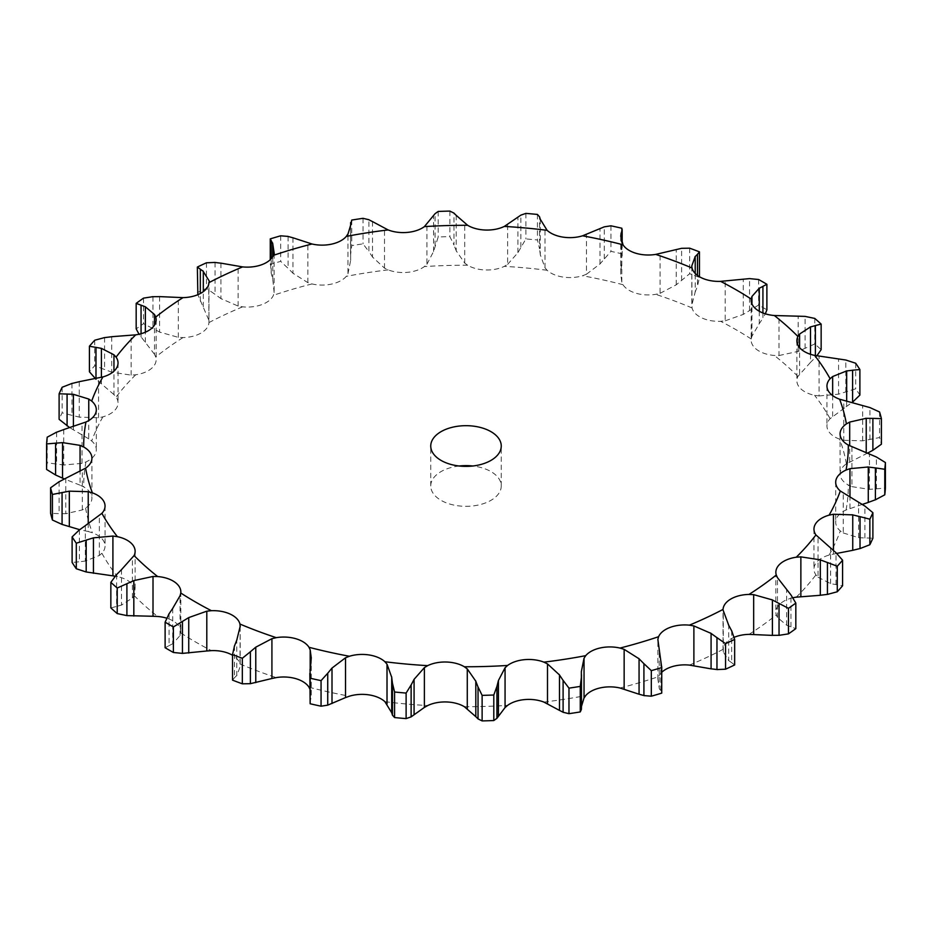 <?xml version="1.0" encoding="UTF-8"?>
<svg xmlns="http://www.w3.org/2000/svg" width="932" height="932" viewBox="0 0 932 932"><rect width="100%" height="100%" fill="white"/><g stroke="black" fill="none" stroke-linecap="round" stroke-linejoin="round"><path stroke-width="0.7" stroke-dasharray="4.66 3.5" d="M792.957 597.762A26.888 15.529 0 0 0 780.189 603.773A26.888 15.529 0 0 0 775.855 612.231A26.888 15.529 0 0 0 776.274 614.934L777.474 617.473L786.643 625.221L795.823 628.634M734.148 637.313A26.888 15.529 0 0 0 730.909 638.909A26.888 15.529 0 0 0 723.046 649.359L723.034 609.959M777.474 617.473L777.474 577.665M786.643 625.221L786.643 589.77M790.942 626.852L790.942 594.931M661.743 672.287A26.888 15.529 0 0 0 658.586 676.644L657.864 679.242L657.864 639.434M240.2 626.234L239.943 663.98A26.888 15.529 0 0 0 232.534 655.266M172.723 608.351L172.723 643.802L180.051 635.554L180.785 632.956A26.888 15.529 0 0 0 180.843 631.861A26.888 15.529 0 0 0 174.855 622.087A26.888 15.529 0 0 0 166.665 618.172M121.486 569.65L121.486 605.101L132.414 597.96L134.08 595.513A26.888 15.529 0 0 0 135.128 591.214A26.888 15.529 0 0 0 132.204 584.166A26.888 15.529 0 0 0 117.409 576.617L115.125 576.186M85.313 525.636L85.313 561.087L99.351 555.46L101.891 553.27A26.888 15.529 0 0 0 105.048 545.966A26.888 15.529 0 0 0 104.128 541.946A26.888 15.529 0 0 0 92.385 532.789L88.225 531.508L88.225 523.668M65.776 478.256L65.776 513.707L82.307 509.932L85.604 508.091A26.888 15.529 0 0 0 91.919 498.096A26.888 15.529 0 0 0 91.884 497.292A26.888 15.529 0 0 0 83.682 486.923L80.059 485.164L80.059 471.277M63.726 429.559L63.726 465.01L82.039 463.344L85.954 461.946A26.888 15.529 0 0 0 95.984 452.137A26.888 15.529 0 0 0 96.311 449.702A26.888 15.529 0 0 0 91.697 441.011L88.761 438.856L88.761 420.553M79.255 381.677L79.255 417.128L98.559 417.757L102.904 416.849A26.888 15.529 0 0 0 116.255 408.461A26.888 15.529 0 0 0 118.038 402.892A26.888 15.529 0 0 0 116.069 397.055L113.949 394.597L113.949 371.181M111.689 336.708L111.689 372.159L131.132 375.13L135.722 374.781A26.888 15.529 0 0 0 151.811 368.163A26.888 15.529 0 0 0 156.145 359.705A26.888 15.529 0 0 0 155.726 356.991L154.526 354.335L154.526 325.082M159.605 296.609L159.605 332.072L178.338 337.361L182.987 337.57A26.888 15.529 0 0 0 201.091 333.027A26.888 15.529 0 0 0 208.954 322.577L208.966 282.116M220.919 263.15L220.919 298.601L238.114 306.069L242.611 306.838A26.888 15.529 0 0 0 261.962 304.566A26.888 15.529 0 0 0 273.414 295.293L274.136 292.566L274.136 252.758M292.939 237.776L292.939 273.227L307.851 282.652L311.999 283.934A26.888 15.529 0 0 0 331.745 284.039A26.888 15.529 0 0 0 346.296 276.338L347.962 273.763L347.962 233.955M372.52 221.606L372.52 257.057L384.508 268.113L388.12 269.861A26.888 15.529 0 0 0 407.389 272.342A26.888 15.529 0 0 0 424.398 266.552L426.938 264.234L426.938 224.426M456.191 215.339L456.191 250.79L464.719 263.08L467.643 265.236A26.888 15.529 0 0 0 485.607 269.977A26.888 15.529 0 0 0 504.328 266.354L507.614 264.385L507.614 224.577M540.292 219.253L540.292 254.704L544.987 267.799L547.096 270.257A26.888 15.529 0 0 0 562.963 277.049A26.888 15.529 0 0 0 582.57 275.744L586.484 274.218L586.484 234.41M620.747 236.215L620.747 274.148L621.807 282.046L623.007 284.714A26.888 15.529 0 0 0 636.078 293.254A26.888 15.529 0 0 0 655.732 294.337L660.077 293.312L660.077 253.504M691.8 265.911L692.057 307.956A26.888 15.529 0 0 0 701.761 317.882A26.888 15.529 0 0 0 720.599 321.295L725.201 320.818L725.201 281.01M759.277 311.265L759.277 323.649L751.949 336.254L751.215 338.98A26.888 15.529 0 0 0 751.157 340.075A26.888 15.529 0 0 0 757.145 349.85A26.888 15.529 0 0 0 774.329 355.453L778.989 355.535L778.989 315.727M810.514 354.3L810.514 362.35L797.92 376.423A26.888 15.529 0 0 0 796.872 380.722A26.888 15.529 0 0 0 799.796 387.77A26.888 15.529 0 0 0 814.591 395.319L819.088 395.949L819.088 356.14M846.687 401.04L846.687 406.364L830.109 418.666A26.888 15.529 0 0 0 826.952 425.971A26.888 15.529 0 0 0 827.872 429.99A26.888 15.529 0 0 0 839.616 439.147L843.775 440.3L843.775 400.492M867.657 453.057L846.396 463.845A26.888 15.529 0 0 0 840.082 473.84A26.888 15.529 0 0 0 840.116 474.644A26.888 15.529 0 0 0 848.318 485.013L851.941 486.644L851.941 446.836M862.345 504.387L846.046 509.99A26.888 15.529 0 0 0 836.016 519.8A26.888 15.529 0 0 0 835.689 522.235A26.888 15.529 0 0 0 840.303 530.925L843.239 532.953L843.239 493.145M836.738 553.422L829.096 555.076A26.888 15.529 0 0 0 815.745 563.476A26.888 15.529 0 0 0 813.962 569.044A26.888 15.529 0 0 0 815.931 574.881L818.051 577.211L818.051 537.403M459.185 466A35.253 20.353 0 0 0 430.747 485.968A35.253 20.353 0 0 0 441.069 500.356A35.253 20.353 0 0 0 479.491 504.771A35.253 20.353 0 0 0 501.253 485.968A35.253 20.353 0 0 0 472.815 466M689.389 665.098A382.318 220.733 0 0 0 723.046 649.359L723.29 651.981L728.684 660.625L728.684 625.162M309.832 688.795L311.253 695.785L310.857 663.374M242.611 306.838A382.318 220.733 0 0 0 208.954 322.577L208.71 284.272M728.381 660.38L731.958 662.862M731.667 630.778L731.667 662.687L734.649 664.947M818.051 577.211L830.598 583.642L842.586 585.762M657.724 678.17L659.378 689.016M659.239 652.831L659.239 688.282L661.732 693.128M843.239 532.953L858.605 537.694L872.888 538.218M581.452 706.724L581.37 709.45M851.941 486.644L869.463 489.382L885.4 488.077M843.775 440.3L862.683 440.836L879.587 437.539A419.715 242.32 0 0 1 881.416 444.203M819.088 395.949L838.567 394.154L855.704 388.795A419.715 242.32 0 0 1 859.887 395.098M846.093 406.76L853.176 401.68M310.076 669.327L309.832 702.518M310.927 698.557L309.995 701.447M778.989 355.535L798.176 351.387L814.778 343.978A419.715 242.32 0 0 1 821.15 349.64M815.395 355.546L815.395 357.469L816.875 355.814M810.024 362.816L815.884 356.956M234.515 645.818L234.515 677.727L232.534 680.139M237.008 675.257L234.293 677.925M240.188 626.793L240.188 666.601L236.786 675.502L236.786 640.051M725.201 320.818L743.258 314.41L758.613 305.055A419.715 242.32 0 0 1 766.885 309.832M762.924 312.989L762.924 318.255L765.335 313.828M758.904 324.161L763.296 317.684M660.077 293.312L676.224 284.831L689.668 273.728A419.715 242.32 0 0 1 699.466 277.41L697.486 286.182L697.486 275.429M694.992 292.497L697.707 285.576M691.812 266.435L691.812 305.207L695.214 291.949L695.214 273.46M169.076 613.745L169.076 645.666L165.115 647.717M173.096 643.581L168.704 645.818M586.484 274.218L599.998 263.942L610.938 251.36A419.715 242.32 0 0 1 621.854 253.784L621.924 242.588M621.073 269.185L622.005 262.055M620.747 274.148L621.143 239.78M116.605 574.531L116.605 606.452L110.85 607.909M121.976 604.938L116.116 606.546M507.614 264.385L517.924 252.654L525.881 238.93A419.715 242.32 0 0 1 537.426 239.99L539.546 248.751L539.546 216.83M540.374 255.263L539.477 248.122M79.406 529.865L79.406 561.786L72.114 562.45M85.907 560.994L78.824 561.821M426.938 264.234L433.578 251.477L438.203 236.984A419.715 242.32 0 0 1 449.876 236.635L453.966 245.023L453.966 213.102M456.424 251.337L453.744 244.417M88.225 531.508L79.651 529.679M59.112 481.716L59.112 513.637L50.584 513.346M66.44 513.683L58.448 513.602M347.962 273.763L350.642 260.436L350.63 222.55L350.63 254.471L351.737 245.605A419.715 242.32 0 0 1 363.026 243.858L368.897 251.64L368.897 219.731M372.893 257.57L368.536 251.069M80.059 485.164L64.343 478.943M56.596 432.192L56.596 464.101L47.217 462.726A419.715 242.32 0 0 0 46.6 469.46M64.436 465.068L55.885 463.985M274.136 292.566L272.761 279.169L271.224 273.286L270.257 259.713M288.081 236.413L288.081 268.334L280.683 261.356A419.715 242.32 0 0 0 270.268 264.42L270.268 238.872M293.429 273.693L287.592 267.81M88.761 438.856L69.655 427.613M71.974 383.436L71.974 415.346L62.141 412.806A419.715 242.32 0 0 0 59.112 419.318M79.977 417.28L71.24 415.148M208.71 319.827L197.852 294.687M215.036 262.44L215.036 294.361L206.438 288.349A419.715 242.32 0 0 0 197.351 292.601M221.501 298.997L214.453 293.906M113.949 394.597L95.262 378.578M104.57 337.594L104.57 369.503L94.726 365.763A419.715 242.32 0 0 0 89.414 371.786M112.399 372.392L103.86 369.212M154.526 354.335L139.043 334.238M152.965 296.667L152.965 328.577L143.54 323.672A419.715 242.32 0 0 0 136.177 328.914M160.269 332.386L152.3 328.204M830.598 583.642L830.598 548.191M836.016 584.679L836.016 552.758M660.776 690.624L660.776 658.714M858.605 537.694L858.605 502.243M864.919 538.02L864.919 506.099M581.358 707.015L581.358 671.564M869.463 489.382L869.463 453.931M876.395 488.904L876.395 456.995M862.683 440.836L862.683 405.385M869.929 439.496L869.929 407.575M879.587 411.991L879.587 437.539M838.567 394.154L838.567 358.703M845.813 391.941L845.813 360.02M855.704 363.247L855.704 388.795M798.176 351.387L798.176 315.936M805.097 348.312L805.097 316.391M814.778 318.429L814.778 343.978M743.258 314.41L743.258 278.959M749.549 310.531L749.549 278.61M758.613 279.518L758.613 305.055M689.668 248.18L689.668 273.728M699.466 276.734L699.466 277.41M676.224 284.831L676.224 249.368M681.618 280.241L681.618 248.32M610.938 225.812L610.938 251.36M621.854 228.235L621.854 253.784M599.998 263.942L599.998 228.48M604.262 258.77L604.262 226.849M525.881 213.393L525.881 238.93M537.426 214.442L537.426 239.99M517.924 252.654L517.924 217.203M520.872 247.05L520.872 215.129M438.203 211.448L438.203 236.984M449.876 211.086L449.876 236.635M433.578 251.477L433.578 216.014M435.069 245.594L435.069 213.673M351.737 220.069L351.737 245.605M363.026 218.321L363.026 243.858M350.642 260.436L350.642 224.985M47.217 437.178L47.217 462.726M73.395 429.757L73.395 426.402M280.683 235.808L280.683 261.356M272.761 279.169L272.761 256.638M271.224 273.286L271.224 258.712M62.141 387.258L62.141 412.806M101.402 383.809L101.402 377.32M206.438 262.801L206.438 288.349M203.316 306.838L203.316 291.634M200.333 301.222L200.333 293.51M94.726 340.227L94.726 365.763M95.984 379.242L95.984 378.439M145.357 342.23L145.357 332.211M143.54 298.124L143.54 323.672M141.058 337.069L141.058 333.726M749.013 634.366A382.318 220.733 0 0 0 776.274 614.934M620.001 688.002A382.318 220.733 0 0 0 658.586 676.644M543.88 702.076A382.318 220.733 0 0 0 585.704 695.598M464.357 706.701A382.318 220.733 0 0 0 507.602 705.384M384.904 701.679A382.318 220.733 0 0 0 427.672 705.582M308.993 687.222A382.318 220.733 0 0 0 349.43 696.192M239.943 663.98A382.318 220.733 0 0 0 276.268 677.599M180.785 632.956A382.318 220.733 0 0 0 195.662 642.043A382.318 220.733 0 0 0 211.401 650.641M134.08 595.513A382.318 220.733 0 0 0 157.671 616.483M101.891 553.27A382.318 220.733 0 0 0 117.409 576.617M85.604 508.091A382.318 220.733 0 0 0 92.385 532.789M85.954 461.946A382.318 220.733 0 0 0 83.682 486.923M102.904 416.849A382.318 220.733 0 0 0 91.697 441.011M135.722 374.781A382.318 220.733 0 0 0 116.069 397.055M182.987 337.57A382.318 220.733 0 0 0 155.726 356.991M311.999 283.934A382.318 220.733 0 0 0 273.414 295.293M388.12 269.861A382.318 220.733 0 0 0 346.296 276.338M467.643 265.236A382.318 220.733 0 0 0 424.398 266.552M547.096 270.257A382.318 220.733 0 0 0 504.328 266.354M623.007 284.714A382.318 220.733 0 0 0 582.57 275.744M692.057 307.956A382.318 220.733 0 0 0 655.732 294.337M751.215 338.98A382.318 220.733 0 0 0 720.599 321.295M797.92 376.423A382.318 220.733 0 0 0 774.329 355.453M830.109 418.666A382.318 220.733 0 0 0 814.591 395.319M846.396 463.845A382.318 220.733 0 0 0 839.616 439.147M846.046 509.99A382.318 220.733 0 0 0 848.318 485.013M829.096 555.076A382.318 220.733 0 0 0 840.303 530.925M796.278 597.156A382.318 220.733 0 0 0 815.931 574.881M723.29 651.981L723.29 612.173M833.441 554.051L833.441 550.439M849.961 508.464L849.961 496.733M849.693 461.876L849.693 445.799M832.649 416.348L832.649 395.587M799.586 373.849L799.586 347.589M310.193 689.762L310.193 668.361M751.949 336.254L751.949 303.902M180.051 635.554L180.051 595.746M621.807 282.046L621.807 242.238M132.414 597.96L132.414 558.152M544.987 267.799L544.987 227.99M99.351 555.46L99.351 515.652M464.719 263.08L464.719 223.272M82.307 509.932L82.307 470.124M384.508 268.113L384.508 228.305M82.039 463.344L82.039 423.536M307.851 282.652L307.851 242.844M98.559 417.757L98.559 377.949M238.114 306.069L238.114 266.261M131.132 375.13L131.132 335.322M178.338 337.361L178.338 297.553M866.224 453.744L866.224 452.381M775.855 572.295L775.855 612.231M813.962 529.108L813.962 569.044M835.689 482.298L835.689 522.235M840.082 433.904L840.082 473.84M826.952 386.034L826.952 425.971M796.872 340.786L796.872 380.722M751.157 300.139L751.157 340.075M180.843 591.925L180.843 631.861M135.128 551.278L135.128 591.214M105.048 506.029L105.048 545.966M91.919 458.16L91.919 498.096M96.311 409.765L96.311 449.702M118.038 362.956L118.038 402.892M156.145 319.769L156.145 359.705M501.253 485.968L501.253 446.032M430.747 485.968L430.747 446.032M311.253 657.852L311.253 695.785M622.168 243.205L622.168 258.607M350.548 225.276L350.548 257.383"/><path stroke-width="1.4" d="M788.46 633.877L788.46 608.328L779.036 603.423L779.036 635.333L788.46 633.877A419.715 242.32 0 0 0 795.823 628.634L795.823 603.086L790.942 594.931L777.474 577.665L776.274 575.009A26.888 15.529 0 0 1 775.855 572.295A26.888 15.529 0 0 1 780.189 563.837A26.888 15.529 0 0 1 796.278 557.22A382.318 220.733 0 0 0 815.931 534.945A26.888 15.529 0 0 1 813.962 529.108A26.888 15.529 0 0 1 815.745 523.539A26.888 15.529 0 0 1 829.096 515.151A382.318 220.733 0 0 0 840.303 490.989A26.888 15.529 0 0 1 835.689 482.298A26.888 15.529 0 0 1 836.016 479.863A26.888 15.529 0 0 1 846.046 470.054A382.318 220.733 0 0 0 848.318 445.077A26.888 15.529 0 0 1 840.116 434.708A26.888 15.529 0 0 1 840.082 433.904A26.888 15.529 0 0 1 846.396 423.909A382.318 220.733 0 0 0 839.616 399.211A26.888 15.529 0 0 1 827.872 390.054A26.888 15.529 0 0 1 826.952 386.034A26.888 15.529 0 0 1 830.109 378.73A382.318 220.733 0 0 0 814.591 355.383A26.888 15.529 0 0 1 799.796 347.834A26.888 15.529 0 0 1 796.872 340.786A26.888 15.529 0 0 1 797.92 336.487A382.318 220.733 0 0 0 774.329 315.517A26.888 15.529 0 0 1 757.145 309.913A26.888 15.529 0 0 1 751.157 300.139A26.888 15.529 0 0 1 751.215 299.044A382.318 220.733 0 0 0 720.599 281.359A26.888 15.529 0 0 1 701.761 277.946A26.888 15.529 0 0 1 692.057 268.02A382.318 220.733 0 0 0 655.732 254.401A26.888 15.529 0 0 1 636.078 253.318A26.888 15.529 0 0 1 623.007 244.778A382.318 220.733 0 0 0 582.57 235.808A26.888 15.529 0 0 1 562.963 237.112A26.888 15.529 0 0 1 547.096 230.32A382.318 220.733 0 0 0 504.328 226.418A26.888 15.529 0 0 1 485.607 230.041A26.888 15.529 0 0 1 467.643 225.299A382.318 220.733 0 0 0 424.398 226.616A26.888 15.529 0 0 1 407.389 232.406A26.888 15.529 0 0 1 388.12 229.924A382.318 220.733 0 0 0 346.296 236.402A26.888 15.529 0 0 1 331.745 244.102A26.888 15.529 0 0 1 311.999 243.998A382.318 220.733 0 0 0 273.414 255.356A26.888 15.529 0 0 1 261.962 264.63A26.888 15.529 0 0 1 242.611 266.901A382.318 220.733 0 0 0 208.954 282.641A26.888 15.529 0 0 1 201.091 293.091A26.888 15.529 0 0 1 182.987 297.634A382.318 220.733 0 0 0 155.726 317.066A26.888 15.529 0 0 1 156.145 319.769A26.888 15.529 0 0 1 151.811 328.227A26.888 15.529 0 0 1 135.722 334.844A382.318 220.733 0 0 0 116.069 357.119A26.888 15.529 0 0 1 118.038 362.956A26.888 15.529 0 0 1 116.255 368.524A26.888 15.529 0 0 1 102.904 376.924A382.318 220.733 0 0 0 91.697 401.075A26.888 15.529 0 0 1 96.311 409.765A26.888 15.529 0 0 1 95.984 412.2A26.888 15.529 0 0 1 85.954 422.01A382.318 220.733 0 0 0 83.682 446.987A26.888 15.529 0 0 1 91.884 457.356A26.888 15.529 0 0 1 91.919 458.16A26.888 15.529 0 0 1 85.604 468.155A382.318 220.733 0 0 0 92.385 492.853A26.888 15.529 0 0 1 104.128 502.01A26.888 15.529 0 0 1 105.048 506.029A26.888 15.529 0 0 1 101.891 513.334A382.318 220.733 0 0 0 117.409 536.681A26.888 15.529 0 0 1 132.204 544.23A26.888 15.529 0 0 1 135.128 551.278A26.888 15.529 0 0 1 134.08 555.577A382.318 220.733 0 0 0 157.671 576.547A26.888 15.529 0 0 1 174.855 582.15A26.888 15.529 0 0 1 180.843 591.925A26.888 15.529 0 0 1 180.785 593.02A382.318 220.733 0 0 0 195.662 602.107A382.318 220.733 0 0 0 211.401 610.705A26.888 15.529 0 0 1 230.239 614.118A26.888 15.529 0 0 1 239.943 624.044A382.318 220.733 0 0 0 276.268 637.663A26.888 15.529 0 0 1 295.922 638.746A26.888 15.529 0 0 1 308.993 647.286A382.318 220.733 0 0 0 349.43 656.256A26.888 15.529 0 0 1 369.037 654.951A26.888 15.529 0 0 1 384.904 661.743A382.318 220.733 0 0 0 427.672 665.646A26.888 15.529 0 0 1 446.393 662.023A26.888 15.529 0 0 1 464.357 666.764A382.318 220.733 0 0 0 507.602 665.448A26.888 15.529 0 0 1 524.611 659.658A26.888 15.529 0 0 1 543.88 662.139A382.318 220.733 0 0 0 585.704 655.662A26.888 15.529 0 0 1 600.255 647.961A26.888 15.529 0 0 1 620.001 648.066A382.318 220.733 0 0 0 658.586 636.707A26.888 15.529 0 0 1 670.038 627.434A26.888 15.529 0 0 1 689.389 625.162A382.318 220.733 0 0 0 723.046 609.423A26.888 15.529 0 0 1 730.909 598.973A26.888 15.529 0 0 1 749.013 594.43A382.318 220.733 0 0 0 776.274 575.009M771.731 635.356L779.7 635.298M779.7 603.796L771.731 599.614M788.46 608.328A419.715 242.32 0 0 0 795.823 603.086M734.148 637.313A26.888 15.529 0 0 1 749.013 634.366L772.395 635.391L772.395 599.928L753.662 594.639L749.013 594.43M441.069 460.42A35.253 20.353 0 0 0 479.491 464.835A35.253 20.353 0 0 0 501.253 446.032A35.253 20.353 0 0 0 466 425.679A35.253 20.353 0 0 0 430.747 446.032A35.253 20.353 0 0 0 441.069 460.42M693.886 665.739L693.886 625.931L711.081 633.399L711.081 668.85L689.389 665.098A26.888 15.529 0 0 0 670.038 667.37A26.888 15.529 0 0 0 661.743 672.287M624.149 689.156L624.149 649.348L639.061 658.773L639.061 694.223L620.001 688.002A26.888 15.529 0 0 0 600.255 687.898A26.888 15.529 0 0 0 585.704 695.598L584.038 698.045L584.038 658.237L585.704 655.662M547.492 703.695L547.492 663.887L559.48 674.943L559.48 710.394L543.88 702.076A26.888 15.529 0 0 0 524.611 699.594A26.888 15.529 0 0 0 507.602 705.384L505.062 707.574L505.062 667.766L507.602 665.448M467.282 708.728L467.282 668.92L475.809 681.21L475.809 716.661L464.357 706.701A26.888 15.529 0 0 0 446.393 701.959A26.888 15.529 0 0 0 427.672 705.582L424.386 707.423L424.386 667.615L427.672 665.646M387.013 704.01L387.013 664.201L391.708 677.296L391.708 712.747L384.904 701.679A26.888 15.529 0 0 0 369.037 694.888A26.888 15.529 0 0 0 349.43 696.192L345.516 697.59L345.516 657.782L349.43 656.256M310.193 689.762L308.993 687.222A26.888 15.529 0 0 0 295.922 678.682A26.888 15.529 0 0 0 276.268 677.599L271.923 678.496L271.923 638.688L276.268 637.663M232.534 655.266A26.888 15.529 0 0 0 230.239 654.054A26.888 15.529 0 0 0 211.401 650.641L206.799 650.99L206.799 611.182L211.401 610.705M166.665 618.172A26.888 15.529 0 0 0 157.671 616.483L153.011 616.273L153.011 576.465L157.671 576.547M800.868 596.678L800.868 556.87L820.311 559.841L820.311 595.292L796.278 597.156A26.888 15.529 0 0 0 792.957 597.762M472.815 466A35.253 20.353 0 0 0 459.185 466M728.684 625.162L723.034 609.959M800.868 556.87L796.278 557.22M734.649 639.399A419.715 242.32 0 0 1 725.562 643.651L716.964 637.639L716.964 669.56L725.562 669.199A419.715 242.32 0 0 0 734.649 664.947L734.649 639.399L731.667 630.778M731.958 631.36L728.381 624.638M693.886 625.931L689.389 625.162M717.547 638.094L710.499 633.003M842.586 560.214A419.715 242.32 0 0 1 837.274 566.237L827.43 562.497L827.43 594.406L837.274 591.773A419.715 242.32 0 0 0 842.586 585.762L842.586 560.214L836.016 552.758L815.931 534.945M828.14 562.788L819.601 559.608M651.317 670.644L651.317 696.192L643.919 695.587L643.919 663.666L651.317 670.644A419.715 242.32 0 0 0 661.732 667.58L657.864 639.434L658.586 636.707M836.738 553.422L852.745 550.323L852.745 514.872L833.441 514.243L829.096 515.151M661.732 693.128L661.743 666.904L661.732 693.128A419.715 242.32 0 0 1 651.317 696.192M624.149 649.348L620.001 648.066M644.408 664.19L638.571 658.307M872.888 512.682A419.715 242.32 0 0 1 869.859 519.194L860.026 516.654L860.026 548.564L869.859 544.742A419.715 242.32 0 0 0 872.888 538.218L872.888 512.682L864.919 506.099L840.303 490.989M860.76 516.852L852.023 514.72M862.345 504.387L868.274 502.441L868.274 466.99L849.961 468.656L846.046 470.054M581.37 677.529L580.263 686.395A419.715 242.32 0 0 1 568.974 688.142L563.103 680.36L563.103 712.269L568.974 713.679A419.715 242.32 0 0 0 580.263 711.932L581.37 709.473L581.358 671.564L584.038 658.237M547.492 663.887L543.88 662.139M563.464 680.931L559.107 674.43M885.4 462.54A419.715 242.32 0 0 1 884.783 469.274L875.404 467.899L875.404 499.808L884.783 494.822A419.715 242.32 0 0 0 885.4 488.077L885.4 462.54L876.395 456.995L848.318 445.077M876.115 468.015L867.564 466.932M866.224 452.381L866.224 418.293L849.693 422.068L846.396 423.909M496.931 686.406L493.797 695.016A419.715 242.32 0 0 1 482.124 695.365L478.034 686.977L478.034 718.898L482.124 720.914A419.715 242.32 0 0 0 493.797 720.553L496.931 718.327L496.931 686.406L498.422 680.523L505.062 667.766M467.282 668.92L464.357 666.764M478.256 687.583L475.576 680.663M881.416 418.654L872.888 418.363L872.888 450.284L881.416 444.203L881.416 418.654A419.715 242.32 0 0 0 879.587 411.991L869.929 407.575L839.616 399.211M873.552 418.398L865.56 418.317M846.687 401.04L846.687 370.913L832.649 376.54L830.109 378.73M411.128 684.95L406.119 693.07A419.715 242.32 0 0 1 394.574 692.01L392.454 683.249L392.454 715.17L394.574 717.558A419.715 242.32 0 0 0 406.119 718.607L411.128 716.871L411.128 684.95L414.076 679.346L424.386 667.615M387.013 664.201L384.904 661.743M392.523 683.878L391.626 676.737M859.887 369.55L852.594 370.214L852.594 402.135L859.887 395.098L859.887 369.55A419.715 242.32 0 0 0 855.704 363.247L845.813 360.02L814.591 355.383M853.176 370.179L846.093 371.006M810.514 354.3L810.514 326.899L799.586 334.04L797.92 336.487M345.516 697.59L327.738 705.151L327.738 673.23L321.062 680.64A419.715 242.32 0 0 1 310.146 678.216L310.076 669.327M327.738 673.23L332.002 668.058L345.516 657.782M310.857 663.374L311.253 657.852L310.193 649.953L308.993 647.286M309.995 669.945L310.927 662.815M774.329 315.517L805.097 316.391L814.778 318.429A419.715 242.32 0 0 1 821.15 324.091L815.395 325.548L815.395 355.546M815.884 325.454L810.024 327.062M759.277 311.265L759.277 288.198L751.949 296.446L751.215 299.044M271.923 678.496L250.382 683.68L250.382 651.759L242.332 658.272A419.715 242.32 0 0 1 232.534 654.59L234.515 645.818M250.382 651.759L255.776 647.169L271.923 638.688M236.786 640.051L240.2 626.234M240.188 626.793L239.943 624.044M234.293 646.424L237.008 639.503M720.599 281.359L749.549 278.61L758.613 279.518A419.715 242.32 0 0 1 766.885 284.283L762.924 286.334L762.924 312.989M763.296 286.182L758.904 288.419M695.214 273.46L695.214 256.498L691.8 265.911M691.812 266.435L692.057 268.02M169.076 613.745L165.115 622.168A419.715 242.32 0 0 0 169.216 624.568A419.715 242.32 0 0 0 173.387 626.945L188.742 617.59L206.799 611.182M697.486 275.429L697.486 254.273L699.466 251.861A419.715 242.32 0 0 0 689.668 248.18L681.618 248.32L655.732 254.401M697.707 254.075L694.992 256.743M172.723 608.351L180.051 595.746L180.785 593.02M168.704 614.316L173.096 607.839M621.143 239.78L621.143 233.175L620.747 236.215L623.007 244.778M621.924 242.588L621.854 228.235A419.715 242.32 0 0 0 610.938 225.812L604.262 226.849L582.57 235.808M622.005 230.554L621.073 233.443M116.605 574.531L110.85 582.36A419.715 242.32 0 0 0 117.222 588.022L133.824 580.613L153.011 576.465M121.486 569.65L134.08 555.577M116.116 575.044L121.976 569.184M540.292 219.253L547.096 230.32M115.125 576.186L112.912 575.86L112.912 536.051L117.409 536.681M539.546 216.83L537.426 214.442A419.715 242.32 0 0 0 525.881 213.393L520.872 215.129L504.328 226.418M539.477 216.62L540.374 219.521M79.406 529.865L72.114 536.902A419.715 242.32 0 0 0 76.296 543.205L93.433 537.846L112.912 536.051M85.313 525.636L101.891 513.334M78.824 530.32L85.907 525.24M456.191 215.339L467.643 225.299M88.225 523.668L88.225 491.7L92.385 492.853M453.966 213.102L449.876 211.086A419.715 242.32 0 0 0 438.203 211.448L435.069 213.673L424.398 226.616M453.744 212.915L456.424 215.583M59.112 481.716L50.584 487.797A419.715 242.32 0 0 0 52.413 494.461L69.317 491.164L88.225 491.7M65.776 478.256L85.604 468.155M58.448 482.1L66.44 477.93M372.52 221.606L388.12 229.924M80.059 471.277L80.059 445.356L83.682 446.987M368.897 219.731L363.026 218.321A419.715 242.32 0 0 0 351.737 220.069L350.548 225.276M350.63 222.55L350.642 224.985M350.921 224.274L347.683 235.015M347.962 233.955L346.296 236.402M368.536 219.568L372.893 221.816M56.596 432.192L47.217 437.178A419.715 242.32 0 0 0 46.6 443.923L62.537 442.618L80.059 445.356M63.726 429.559L85.954 422.01M55.885 432.483L64.436 429.326M292.939 237.776L311.999 243.998M88.761 420.553L88.761 399.047L91.697 401.075M288.081 236.413L280.683 235.808A419.715 242.32 0 0 0 270.268 238.872L270.257 259.713M270.268 238.872L272.761 243.718L272.761 256.638M272.622 242.984L274.276 253.83M274.136 252.758L273.414 255.356M287.592 236.309L293.429 237.94M71.974 383.436L62.141 387.258A419.715 242.32 0 0 0 59.112 393.782L73.395 394.306L88.761 399.047M79.255 381.677L102.904 376.924M71.24 383.635L79.977 381.526M220.919 263.15L242.611 266.901M113.949 371.181L113.949 354.789L116.069 357.119M215.036 262.44L206.438 262.801A419.715 242.32 0 0 0 197.351 267.053L203.316 271.375L203.316 291.634M202.78 270.699L209.246 281.045M208.71 284.272L208.966 282.116M214.453 262.393L221.501 263.255M104.57 337.594L94.726 340.227A419.715 242.32 0 0 0 89.414 346.238L101.402 348.358L113.949 354.789M111.689 336.708L135.722 334.844M103.86 337.71L112.399 336.65M159.605 296.609L182.987 297.634M154.526 325.082L154.526 314.527L155.726 317.066M152.965 296.667L143.54 298.124A419.715 242.32 0 0 0 136.177 303.366L145.357 306.779L154.526 314.527M152.3 296.702L160.269 296.644M710.499 668.745L717.547 669.607M819.601 595.35L828.14 594.29M638.571 694.06L644.408 695.691M852.023 550.474L860.76 548.365M584.317 696.985L581.079 707.726M581.452 674.617L581.452 708.343L581.37 677.704M559.107 710.184L563.464 712.432M867.564 502.674L876.115 499.517M505.062 707.574L496.931 718.327M475.576 716.417L478.256 719.085M867.657 453.057L872.888 450.284M424.386 707.423L411.128 716.871M391.626 712.479L392.523 715.38M327.738 705.151L321.062 706.188A419.715 242.32 0 0 1 310.146 703.765L309.832 673.393M816.875 355.814L821.15 349.64L821.15 324.091M250.382 683.68L242.332 683.82A419.715 242.32 0 0 1 232.534 680.139L232.534 654.59M765.335 313.828L766.885 309.832L766.885 284.283M206.799 650.99L182.451 653.39L173.387 652.482A419.715 242.32 0 0 1 169.216 650.117A419.715 242.32 0 0 1 165.115 647.717L165.115 622.168M153.011 616.273L126.903 615.609L117.222 613.571A419.715 242.32 0 0 1 110.85 607.909L110.85 582.36M112.912 575.86L86.187 571.98L76.296 568.753A419.715 242.32 0 0 1 72.114 562.45L72.114 536.902M79.651 529.679L62.071 524.425L52.413 520.009A419.715 242.32 0 0 1 50.584 513.346L50.584 487.797M64.343 478.943L55.605 475.005L46.6 469.46L46.6 443.923M69.655 427.613L59.112 419.318L59.112 393.782M197.852 294.687L197.351 267.053M95.984 379.242L89.414 371.786L89.414 346.238M139.043 334.238L136.177 328.914L136.177 303.366M725.562 643.651L725.562 669.199M837.274 566.237L837.274 591.773M869.859 519.194L869.859 544.742M568.974 688.142L568.974 713.679M580.263 686.395L580.263 711.932M884.783 469.274L884.783 494.822M498.422 715.986L498.422 680.523M482.124 695.365L482.124 720.914M493.797 695.016L493.797 720.553M414.076 714.797L414.076 679.346M394.574 692.01L394.574 717.558M406.119 693.07L406.119 718.607M332.002 703.52L332.002 668.058M310.146 678.216L310.146 703.765M321.062 680.64L321.062 706.188M255.776 682.632L255.776 647.169M242.332 658.272L242.332 683.82M188.742 653.041L188.742 617.59M182.451 653.39L182.451 621.469M173.387 626.945L173.387 652.482M699.466 251.861L699.466 276.734M133.824 616.064L133.824 580.613M117.222 588.022L117.222 613.571M126.903 615.609L126.903 583.688M93.433 573.297L93.433 537.846M76.296 543.205L76.296 568.753M86.187 571.98L86.187 540.059M69.317 526.615L69.317 491.164M52.413 494.461L52.413 520.009M62.071 524.425L62.071 492.504M62.537 478.069L62.537 442.618M55.605 475.005L55.605 443.096M73.395 426.402L73.395 394.306M271.224 258.712L271.224 241.376M67.081 425.901L67.081 393.98M101.402 377.32L101.402 348.358M200.333 293.51L200.333 269.313M95.984 378.439L95.984 347.321M145.357 332.211L145.357 306.779M141.058 333.726L141.058 305.148M753.662 634.447L753.662 594.639M833.441 550.439L833.441 514.243M849.961 496.733L849.961 468.656M849.693 445.799L849.693 422.068M832.649 395.587L832.649 376.54M799.586 347.589L799.586 334.04M310.193 668.361L310.193 649.953M751.949 303.902L751.949 296.446M622.168 229.482L622.168 243.205"/></g></svg>
